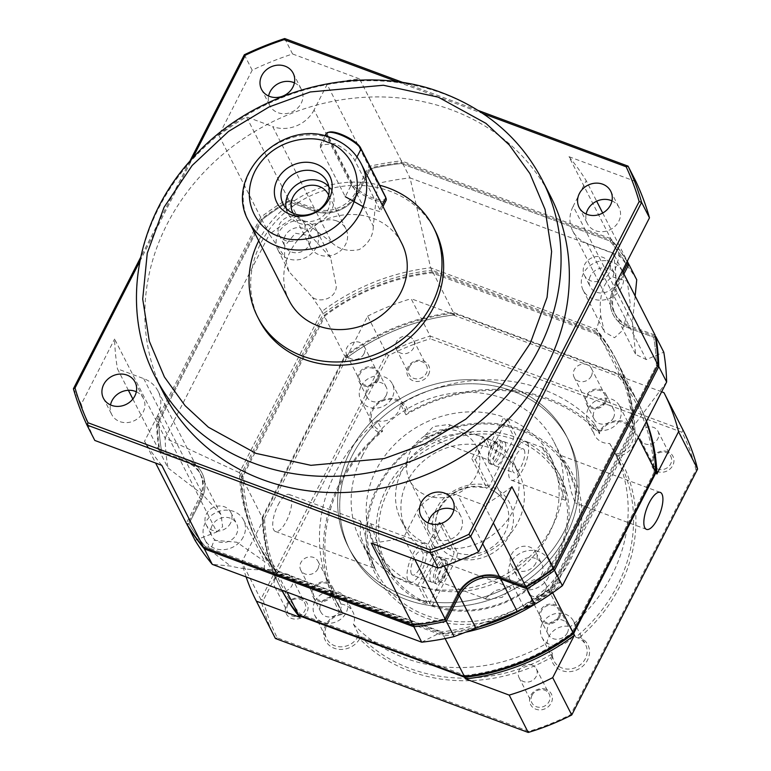 <?xml version="1.0" encoding="UTF-8"?>
<svg xmlns="http://www.w3.org/2000/svg" width="771" height="771" viewBox="0 0 771 771"><rect width="100%" height="100%" fill="white"/><g stroke="black" fill="none" stroke-linecap="round" stroke-linejoin="round"><path stroke-width="0.58" stroke-dasharray="3.85 2.89" d="M611.972 200.855A17.762 15.757 153 0 1 619.026 207.486A17.762 15.757 153 0 1 615.248 226.067A17.762 15.757 153 0 1 595.463 230.674A17.762 15.757 153 0 1 587.377 223.619A17.762 15.757 153 0 1 586.153 214.02M453.888 509.776A17.762 15.757 153 0 1 460.942 516.406A17.762 15.757 153 0 1 457.174 534.987A17.762 15.757 153 0 1 437.379 539.594A17.762 15.757 153 0 1 429.302 532.539A17.762 15.757 153 0 1 428.078 522.931M136.322 391.764A17.762 15.757 153 0 1 143.377 398.395A17.762 15.757 153 0 1 139.599 416.976A17.762 15.757 153 0 1 119.813 421.583A17.762 15.757 153 0 1 111.728 414.528A17.762 15.757 153 0 1 110.504 404.92M294.397 82.844A17.762 15.757 153 0 1 301.451 89.475A17.762 15.757 153 0 1 297.683 108.056A17.762 15.757 153 0 1 277.897 112.662A17.762 15.757 153 0 1 269.811 105.608A17.762 15.757 153 0 1 268.587 96.009M163.712 393.383A217.075 192.548 153 0 1 209.828 166.257A217.075 192.548 153 0 1 451.681 109.935A217.075 192.548 153 0 1 550.484 196.162M259.258 320.11A98.669 87.518 153 0 1 280.22 216.873A98.669 87.518 153 0 1 390.155 191.275A98.669 87.518 153 0 1 435.066 230.471M289.25 300.729A63.145 56.013 153 0 1 302.666 234.654A63.145 56.013 153 0 1 373.019 218.27A63.145 56.013 153 0 1 401.768 243.357M363.035 206.647L380.305 211.707L379.814 209.529L354.978 160.821C351.904 154.585 345.225 148.842 334.942 143.589L320.331 145.025L320.428 147.984L345.263 196.682L351.287 184.924A19.738 5.763 -152.9 0 0 372.701 199.458A19.738 5.763 -152.9 0 0 386.126 200.325M329.265 132.101A18.552 5.416 -152.9 0 0 328.003 135.59L352.839 184.298A18.552 5.416 -152.9 0 0 372.971 197.964A18.552 5.416 -152.9 0 0 385.558 196.904M286.176 208.363A24.672 21.877 -27 0 0 287.93 213.432A24.672 21.877 -27 0 0 299.158 223.233A24.672 21.877 -27 0 0 326.644 216.834A24.672 21.877 -27 0 0 331.887 191.025A24.672 21.877 -27 0 0 328.812 186.621M293.202 213.307A19.94 17.694 -27 0 0 301.818 220.381A19.94 17.694 -27 0 0 323.647 215.581A19.94 17.694 -27 0 0 328.687 195.217M336.811 220.969A19.94 17.694 -27 0 0 314.597 226.134A19.94 17.694 -27 0 0 310.356 247.009A19.94 17.694 -27 0 0 319.435 254.931A19.94 17.694 -27 0 0 341.649 249.756A19.94 17.694 -27 0 0 345.89 228.891A19.94 17.694 -27 0 0 336.811 220.969M657.952 364.953L656.429 365.541A254.575 225.807 -27 0 0 653.741 337.293L628.413 327.877A33.548 29.761 153 0 1 613.668 288.402L626.274 263.759A254.575 225.807 -27 0 0 609.909 241.005L401.334 163.5A254.575 225.807 -27 0 0 370.629 168.762L358.023 193.405A33.548 29.761 153 0 1 314.038 211.052L288.711 201.645A254.575 225.807 -27 0 0 262.593 219.186L158.768 422.074A254.575 225.807 -27 0 0 161.447 450.322L186.784 459.738A33.548 29.761 153 0 1 201.53 499.213L188.914 523.856A254.575 225.807 -27 0 0 205.288 546.61L413.863 624.115A254.575 225.807 -27 0 0 444.568 618.853L457.174 594.219A33.548 29.761 153 0 1 501.16 576.563L526.487 585.979A254.575 225.807 -27 0 0 552.605 568.429L656.429 365.541A254.575 225.807 -27 0 0 653.741 337.293L628.413 327.877A33.548 29.761 153 0 1 613.668 288.402L626.274 263.759A254.575 225.807 -27 0 0 609.909 241.005L610.777 238.673L401.354 160.85L401.334 163.5A254.575 225.807 -27 0 0 370.629 168.762L358.023 193.405A33.548 29.761 153 0 1 314.038 211.052L288.711 201.645A254.575 225.807 -27 0 0 262.593 219.186L260.665 217.316L156.417 421.043L158.768 422.074A254.575 225.807 -27 0 0 161.447 450.322L186.784 459.738A33.548 29.761 153 0 1 201.53 499.213L188.914 523.856A254.575 225.807 -27 0 0 205.288 546.61L203.583 547.314M623.093 272.385L614.979 288.229L613.668 288.402L615.807 289.857A31.572 28.007 -27 0 0 615.316 314.472A31.572 28.007 -27 0 0 629.685 327.01L628.413 327.877L628.857 325.391L655.09 335.134L653.741 337.293L655.919 336.754M526.111 587.174L526.487 585.979A254.575 225.807 -27 0 0 552.605 568.429L553.703 568.68M445.436 619.556L444.568 618.853L457.174 594.219A33.548 29.761 153 0 1 501.16 576.563L526.487 585.979L526.632 586.866M413.015 625.146L413.863 624.115A254.575 225.807 -27 0 0 444.568 618.853L445.127 619.633M128.391 390.29L117.471 368.866L143.705 378.619A31.572 28.007 153 0 1 158.074 391.157A31.572 28.007 153 0 1 157.583 415.771L199.39 497.758L201.53 499.213L200.219 499.386A31.572 28.007 -27 0 0 200.711 474.772A31.572 28.007 -27 0 0 186.331 462.234L186.784 459.738L185.503 460.605A31.572 28.007 153 0 1 199.882 473.143A31.572 28.007 153 0 1 199.39 497.758L186.331 523.278L188.914 523.856L187.16 524.897M143.705 378.619L185.503 460.605L159.279 450.862L161.447 450.322L160.108 452.481L186.331 462.234L202.946 494.809L167.972 467.91L160.108 452.481A256.541 227.561 -27 0 1 157.245 422.662L261.494 218.945L262.593 219.186L158.768 422.074L157.245 422.662L165.11 438.092A256.541 227.561 -27 0 0 167.972 467.91M132.853 399.041L159.279 450.862A256.541 227.561 153 0 1 156.417 421.043L114.609 339.047A256.541 227.561 153 0 0 117.471 368.866M284.711 38.55L292.575 53.97A299.958 266.072 -27 0 0 252.194 70.18L218.858 135.33L260.665 217.316A256.541 227.561 153 0 1 288.258 198.812L288.711 201.645L289.086 200.441A256.541 227.561 -27 0 0 261.494 218.945L269.358 234.365L165.11 438.092L239.424 472.71A201.289 178.544 -27 0 0 256.839 541.261A201.289 178.544 -27 0 0 275.864 570.241L264.116 569.152L259.933 569.663C251.375 569.933 241.602 568.728 230.616 566.059L212.276 564.362M218.858 135.33A256.541 227.561 153 0 1 246.45 116.826L288.258 198.812L314.481 208.565L314.038 211.052L315.31 210.184L289.086 200.441L296.951 215.861A256.541 227.561 -27 0 0 269.358 234.365L284.538 256.589L284.827 245.843L295.38 233.227L310.877 235.916L330.643 257.707L336.32 286.436C335.925 298.743 319.888 303.292 312.255 297.163L289.009 271.652L284.538 256.589M296.951 215.861L331.925 242.769L315.31 210.184A31.572 28.007 -27 0 0 356.703 193.569L358.023 193.405L355.874 191.95A31.572 28.007 153 0 1 314.481 208.565L272.674 126.569L246.45 116.826M327.126 84.444A256.541 227.561 153 0 1 359.546 78.864L401.354 160.85A256.541 227.561 153 0 0 368.933 166.44L327.126 84.444L314.076 109.954L355.874 191.95L368.933 166.44L370.629 168.762L369.762 168.059L356.703 193.569L373.318 226.154L377.626 183.479L369.762 168.059A256.541 227.561 -27 0 1 402.183 162.479L611.605 240.301L609.909 241.005L401.334 163.5L402.183 162.479L410.047 177.899A256.541 227.561 -27 0 0 377.626 183.479M635.95 181.571L568.969 156.686L610.777 238.673A256.541 227.561 153 0 1 628.037 262.718L626.274 263.759L627.372 264.01M622.332 270.881L613.282 253.148L587.049 243.395L628.857 325.391A31.572 28.007 153 0 1 614.487 312.843A31.572 28.007 153 0 1 614.979 288.229L573.171 206.243L586.23 180.732L596.677 201.212M613.282 253.148A256.541 227.561 153 0 1 616.145 282.967M511.896 486.684A256.541 227.561 153 0 1 484.304 505.188L493.353 522.931M414.721 559.322L403.628 537.57L416.677 512.06A31.572 28.007 153 0 1 458.08 495.445L484.304 505.188M403.628 537.57A256.541 227.561 153 0 1 371.208 543.15M161.775 465.327A256.541 227.561 153 0 1 144.524 441.282L155.617 463.034M157.583 415.771L144.524 441.282M252.194 70.18L244.33 54.76M73.409 388.777L81.273 404.197L114.609 339.047M189.82 161.274L140.611 257.437M314.076 109.954A31.572 28.007 153 0 1 272.674 126.569M292.575 53.97L359.546 78.864M478.097 110.417L403.725 82.776M568.969 156.686A256.541 227.561 153 0 1 586.23 180.732M602.7 213.027L627.276 261.224M587.049 243.395A31.572 28.007 153 0 1 572.68 230.857A31.572 28.007 153 0 1 573.171 206.243M81.273 404.197A299.958 266.072 -27 0 0 94.804 440.443M139.811 261.408L192.683 158.084M397.73 81.89L482.935 113.559M258.699 240.812A98.669 87.518 153 0 1 379.64 185.233M326.152 133.643A19.738 5.763 -152.9 0 0 326.451 136.216L351.287 184.924L352.839 184.298M483.041 436.839L488.428 447.392L503.906 417.14L513.843 436.617L513.39 439.113L489.306 486.183L486.761 487.927L471.852 458.697A37.5 33.259 -27 0 1 475.312 459.988L486.501 438.121A63.145 56.013 153 0 1 513.525 462.533A63.145 56.013 153 0 1 500.803 527.923A63.145 56.013 153 0 1 431.49 545.608L442.679 523.75A37.5 33.259 -27 0 1 439.229 522.459L454.129 551.689L453.232 556.672L429.148 603.741L427.876 604.618L417.94 585.131L433.418 554.879L428.04 544.326A63.145 56.013 153 0 1 401.007 519.905A63.145 56.013 153 0 1 413.738 454.524A63.145 56.013 153 0 1 483.041 436.839L471.852 458.697M409.796 480.651A37.5 33.259 153 0 1 410.374 451.43A37.5 33.259 153 0 1 443.874 429.553A37.5 33.259 153 0 1 476.594 446.592A37.5 33.259 153 0 1 476.015 475.823A37.5 33.259 153 0 1 442.515 497.69A37.5 33.259 153 0 1 409.796 480.651L438.766 537.483C434.343 528.357 434.555 518.777 439.412 508.764C450.765 490.684 466.677 483.851 487.127 488.274L486.761 487.927A37.5 33.259 -27 0 0 439.354 508.253A37.5 33.259 -27 0 0 438.766 537.483A37.5 33.259 -27 0 0 454.129 551.689M212.179 525.437A13.811 12.249 -27 0 0 211.967 536.202A13.811 12.249 -27 0 0 224.024 542.476A13.811 12.249 -27 0 0 236.36 534.419A13.811 12.249 -27 0 0 236.572 523.654A13.811 12.249 -27 0 0 224.525 517.38A13.811 12.249 -27 0 0 212.179 525.437M230.568 523.056A13.811 12.249 153 0 1 218.222 531.113A13.811 12.249 153 0 1 206.165 524.839A13.811 12.249 153 0 1 206.387 514.064A13.811 12.249 153 0 1 218.723 506.007A13.811 12.249 153 0 1 230.78 512.291A13.811 12.249 153 0 1 230.568 523.056M285.241 235.685A13.811 12.249 -27 0 0 285.029 246.45A13.811 12.249 -27 0 0 297.086 252.724A13.811 12.249 -27 0 0 309.422 244.667A13.811 12.249 -27 0 0 309.634 233.902A13.811 12.249 -27 0 0 297.587 227.618A13.811 12.249 -27 0 0 285.241 235.685M303.629 233.305A13.811 12.249 153 0 1 291.284 241.362A13.811 12.249 153 0 1 279.227 235.088A13.811 12.249 153 0 1 279.449 224.313A13.811 12.249 153 0 1 291.785 216.256A13.811 12.249 153 0 1 303.841 222.54A13.811 12.249 153 0 1 303.629 233.305M590.422 275.931A13.811 12.249 -27 0 0 590.21 286.696A13.811 12.249 -27 0 0 602.267 292.97A13.811 12.249 -27 0 0 614.603 284.913A13.811 12.249 -27 0 0 614.824 274.148A13.811 12.249 -27 0 0 602.768 267.865A13.811 12.249 -27 0 0 590.422 275.931M608.811 273.551A13.811 12.249 153 0 1 596.465 281.608A13.811 12.249 153 0 1 584.418 275.334A13.811 12.249 153 0 1 584.63 264.559A13.811 12.249 153 0 1 596.966 256.502A13.811 12.249 153 0 1 609.023 262.776A13.811 12.249 153 0 1 608.811 273.551M517.36 565.683A13.811 12.249 -27 0 0 517.148 576.448A13.811 12.249 -27 0 0 529.205 582.722A13.811 12.249 -27 0 0 541.541 574.665A13.811 12.249 -27 0 0 541.762 563.9A13.811 12.249 -27 0 0 529.706 557.616A13.811 12.249 -27 0 0 517.36 565.683M535.749 563.302A13.811 12.249 153 0 1 523.403 571.359A13.811 12.249 153 0 1 511.346 565.085A13.811 12.249 153 0 1 511.568 554.31A13.811 12.249 153 0 1 523.904 546.253A13.811 12.249 153 0 1 535.961 552.537A13.811 12.249 153 0 1 535.749 563.302M264.116 569.152L264.858 561.741L236.851 542.225L214.136 540.259L210.367 550.455L230.616 566.059M243.27 536.992A21.704 19.256 153 0 1 223.879 549.656A21.704 19.256 153 0 1 204.932 539.787A21.704 19.256 153 0 1 205.269 522.863A21.704 19.256 153 0 1 224.66 510.2A21.704 19.256 153 0 1 243.607 520.068A21.704 19.256 153 0 1 243.27 536.992M316.332 247.24A21.704 19.256 153 0 1 296.941 259.904A21.704 19.256 153 0 1 277.994 250.035A21.704 19.256 153 0 1 278.331 233.112A21.704 19.256 153 0 1 297.722 220.448A21.704 19.256 153 0 1 316.669 230.317A21.704 19.256 153 0 1 316.332 247.24M636.73 279.767A256.541 227.561 -27 0 0 619.47 255.721L410.047 177.899L430.632 267.788L596.455 329.41L600.705 315.792L600.175 306.029C600.85 290.31 605.071 280.625 612.839 276.982L619.47 255.721L611.605 240.301A256.541 227.561 -27 0 1 627.96 262.872M600.705 315.792L604.425 331.954L614.564 337.727L621.975 330.971L630.379 304.873L627.295 281.222L612.839 276.982M621.513 287.477A21.704 19.256 153 0 1 602.122 300.141A21.704 19.256 153 0 1 583.175 290.281A21.704 19.256 153 0 1 583.512 273.358A21.704 19.256 153 0 1 602.912 260.694A21.704 19.256 153 0 1 621.85 270.563A21.704 19.256 153 0 1 621.513 287.477M666.645 382.002L632.895 426.941L550.349 588.244L552.576 587.781L530.438 602.315L524.087 607.432L531.421 604.859L554.947 589.969L558.917 586.452L562.396 585.729M548.451 577.238A21.704 19.256 153 0 1 529.06 589.902A21.704 19.256 153 0 1 510.113 580.033A21.704 19.256 153 0 1 510.45 563.109A21.704 19.256 153 0 1 529.85 550.446A21.704 19.256 153 0 1 548.788 560.315A21.704 19.256 153 0 1 548.451 577.238M564.362 531.017A122.348 108.528 153 0 1 455.044 602.402A122.348 108.528 153 0 1 348.27 546.803A122.348 108.528 153 0 1 350.169 451.43A122.348 108.528 153 0 1 459.487 380.045A122.348 108.528 153 0 1 566.271 435.644A122.348 108.528 153 0 1 564.362 531.017A122.348 108.528 153 0 1 455.044 602.402A122.348 108.528 153 0 1 348.27 546.803A122.348 108.528 153 0 1 350.169 451.43A122.348 108.528 153 0 1 459.487 380.045A122.348 108.528 153 0 1 566.271 435.644A122.348 108.528 153 0 1 564.362 531.017M566.434 535.084A122.348 108.528 153 0 1 457.116 606.459A122.348 108.528 153 0 1 350.342 550.86A122.348 108.528 153 0 1 352.241 455.488A122.348 108.528 153 0 1 461.559 384.103A122.348 108.528 153 0 1 568.343 439.701A122.348 108.528 153 0 1 566.434 535.084A122.348 108.528 -27 0 0 568.343 439.701A122.348 108.528 -27 0 0 461.559 384.103A122.348 108.528 -27 0 0 352.241 455.488A122.348 108.528 -27 0 0 350.342 550.86A122.348 108.528 -27 0 0 457.116 606.459A122.348 108.528 -27 0 0 566.434 535.084M604.541 402.028A9.705 8.606 153 0 1 595.867 407.686A9.705 8.606 153 0 1 587.406 403.281A9.705 8.606 153 0 1 587.55 395.716A9.705 8.606 153 0 1 596.224 390.059A9.705 8.606 153 0 1 604.686 394.463A9.705 8.606 153 0 1 604.541 402.028M591.29 376.055A9.705 8.606 153 0 1 582.625 381.712A9.705 8.606 153 0 1 574.154 377.298A9.705 8.606 153 0 1 574.308 369.743A9.705 8.606 153 0 1 582.972 364.076A9.705 8.606 153 0 1 591.444 368.49A9.705 8.606 153 0 1 591.29 376.055M377.221 379.775A9.705 8.606 153 0 1 368.548 385.433A9.705 8.606 153 0 1 360.086 381.028A9.705 8.606 153 0 1 360.23 373.463A9.705 8.606 153 0 1 368.904 367.806A9.705 8.606 153 0 1 377.376 372.21A9.705 8.606 153 0 1 377.221 379.775M363.979 353.802A9.705 8.606 153 0 1 355.306 359.459A9.705 8.606 153 0 1 346.834 355.046A9.705 8.606 153 0 1 346.989 347.49A9.705 8.606 153 0 1 355.662 341.823A9.705 8.606 153 0 1 364.124 346.237A9.705 8.606 153 0 1 363.979 353.802M331.125 594.846A9.705 8.606 153 0 1 322.451 600.513A9.705 8.606 153 0 1 313.99 596.099A9.705 8.606 153 0 1 314.134 588.533A9.705 8.606 153 0 1 322.808 582.876A9.705 8.606 153 0 1 331.279 587.28A9.705 8.606 153 0 1 331.125 594.846M317.883 568.873A9.705 8.606 153 0 1 309.21 574.53A9.705 8.606 153 0 1 300.738 570.126A9.705 8.606 153 0 1 300.892 562.56A9.705 8.606 153 0 1 309.566 556.893A9.705 8.606 153 0 1 318.028 561.307A9.705 8.606 153 0 1 317.883 568.873M558.445 617.099A9.705 8.606 153 0 1 549.771 622.766A9.705 8.606 153 0 1 541.3 618.352A9.705 8.606 153 0 1 541.454 610.786A9.705 8.606 153 0 1 550.128 605.129A9.705 8.606 153 0 1 558.59 609.533A9.705 8.606 153 0 1 558.445 617.099M545.193 591.126A9.705 8.606 153 0 1 536.529 596.783A9.705 8.606 153 0 1 528.058 592.379A9.705 8.606 153 0 1 528.212 584.813A9.705 8.606 153 0 1 536.876 579.146A9.705 8.606 153 0 1 545.348 583.56A9.705 8.606 153 0 1 545.193 591.126M524.232 449.898A12.828 4.587 -69.6 0 1 522.189 464.296A12.828 4.587 -69.6 0 1 514.18 472.835A12.828 4.587 -69.6 0 1 513.062 471.736A12.828 4.587 -69.6 0 1 515.105 457.338A12.828 4.587 -69.6 0 1 523.114 448.789A12.828 4.587 -69.6 0 1 524.232 449.898M505.236 442.833A12.828 4.587 -69.6 0 1 503.184 457.232A12.828 4.587 -69.6 0 1 495.175 465.78A12.828 4.587 -69.6 0 1 494.057 464.682A12.828 4.587 -69.6 0 1 496.1 450.274A12.828 4.587 -69.6 0 1 504.118 441.735A12.828 4.587 -69.6 0 1 505.236 442.833M475.312 459.988L490.211 489.209L492.765 487.465L516.849 440.395L517.293 437.899L507.357 418.422A98.669 87.518 153 0 1 550.552 456.952A98.669 87.518 153 0 1 549.019 533.869A98.669 87.518 153 0 1 421.39 586.413L431.326 605.9L432.598 605.033L456.692 557.963L457.579 552.971L442.679 523.75M485.508 598.325L495.3 590.557L509.776 587.155L510.942 588.109L502.22 597.313L486.915 599.366L485.508 598.325M431.326 605.9A98.669 87.518 -27 0 0 558.956 553.356A98.669 87.518 -27 0 0 560.488 476.439A98.669 87.518 -27 0 0 517.293 437.899M490.607 463.39A12.828 4.587 110.4 0 0 491.725 464.499A12.828 4.587 110.4 0 0 499.733 455.95A12.828 4.587 110.4 0 0 501.776 441.552A12.828 4.587 110.4 0 0 500.658 440.443A12.828 4.587 110.4 0 0 492.65 448.992A12.828 4.587 110.4 0 0 490.607 463.39M488.872 462.754A12.828 4.587 110.4 0 0 489.999 463.853A12.828 4.587 110.4 0 0 498.008 455.314A12.828 4.587 110.4 0 0 500.051 440.906A12.828 4.587 110.4 0 0 498.933 439.807A12.828 4.587 110.4 0 0 495.165 441.552A12.828 4.587 110.4 0 0 488.274 460.075A12.828 4.587 110.4 0 0 488.872 462.754M411.415 573.952A12.828 4.587 110.4 0 0 412.533 575.05A12.828 4.587 110.4 0 0 420.542 566.512A12.828 4.587 110.4 0 0 422.595 552.113A12.828 4.587 110.4 0 0 421.467 551.005A12.828 4.587 110.4 0 0 413.458 559.553A12.828 4.587 110.4 0 0 411.415 573.952M430.411 581.016A12.828 4.587 110.4 0 0 431.538 582.115A12.828 4.587 110.4 0 0 439.547 573.576A12.828 4.587 110.4 0 0 441.59 559.168A12.828 4.587 110.4 0 0 440.472 558.069A12.828 4.587 110.4 0 0 432.464 566.608A12.828 4.587 110.4 0 0 430.411 581.016M445.05 560.45A12.828 4.587 -69.6 0 1 442.997 574.858A12.828 4.587 -69.6 0 1 434.989 583.396A12.828 4.587 -69.6 0 1 433.871 582.298A12.828 4.587 -69.6 0 1 435.914 567.89A12.828 4.587 -69.6 0 1 443.923 559.351A12.828 4.587 -69.6 0 1 445.05 560.45M446.775 561.095A12.828 4.587 -69.6 0 1 447.373 563.774A12.828 4.587 -69.6 0 1 440.482 582.298A12.828 4.587 -69.6 0 1 436.714 584.042A12.828 4.587 -69.6 0 1 435.596 582.943A12.828 4.587 -69.6 0 1 437.639 568.535A12.828 4.587 -69.6 0 1 445.648 559.997A12.828 4.587 -69.6 0 1 446.775 561.095M432.598 605.033A96.693 85.774 -27 0 0 557.635 553.52A96.693 85.774 -27 0 0 516.849 440.395M438.603 580.891A9.705 3.47 110.4 0 0 439.451 581.72A9.705 3.47 110.4 0 0 442.303 580.409A9.705 3.47 110.4 0 0 447.508 566.396A9.705 3.47 110.4 0 0 447.055 564.362A9.705 3.47 110.4 0 0 446.207 563.534A9.705 3.47 110.4 0 0 440.145 569.991A9.705 3.47 110.4 0 0 438.603 580.891M527.672 443.171A20.721 7.411 -69.6 0 1 524.367 466.436A20.721 7.411 -69.6 0 1 511.433 480.237A20.721 7.411 -69.6 0 1 509.621 478.463A20.721 7.411 -69.6 0 1 512.927 455.189A20.721 7.411 -69.6 0 1 525.861 441.397A20.721 7.411 -69.6 0 1 527.672 443.171M542.755 448.78L559.785 475.061L566.116 492.149L565.471 500.321L564.179 498.731L551.67 459.14L542.871 447.71L542.755 448.78M426.026 545.386A20.721 7.411 -69.6 0 1 422.72 568.651A20.721 7.411 -69.6 0 1 409.786 582.452A20.721 7.411 -69.6 0 1 407.975 580.669A20.721 7.411 -69.6 0 1 411.28 557.404A20.721 7.411 -69.6 0 1 424.223 543.603A20.721 7.411 -69.6 0 1 426.026 545.386M392.892 575.07L392.776 576.13L383.977 564.709L371.468 525.109L370.176 523.528L369.531 531.72L375.863 548.779L392.892 575.07M497.044 442.959A9.705 3.47 -69.6 0 1 495.502 453.849A9.705 3.47 -69.6 0 1 489.44 460.316A9.705 3.47 -69.6 0 1 488.592 459.477A9.705 3.47 -69.6 0 1 488.139 457.454A9.705 3.47 -69.6 0 1 493.344 443.441A9.705 3.47 -69.6 0 1 496.196 442.12A9.705 3.47 -69.6 0 1 497.044 442.959M424.705 435.74L425.871 436.694L440.347 433.292L450.139 425.525L448.732 424.484L433.418 426.536L424.705 435.74M204.845 547.786L205.288 546.61L413.863 624.115L413.854 625.05M553.231 569.037L552.605 568.429L656.429 365.541L657.432 365.984M635.15 296.045L632.422 322.432L615.807 289.857L623.922 274.004M655.321 336.532L629.685 327.01L646.3 359.594L663.783 352.183M195.024 540.326L216.824 531.961L200.219 499.386L187.237 524.743M632.422 322.432L635.651 354.342L646.3 359.594M216.824 531.961L222.626 526.738L221.036 514.652L202.946 494.809M331.925 242.769C339.23 249.515 348.338 251.789 359.247 249.602C368.557 243.732 373.241 235.916 373.318 226.154M421.708 642.195L441.687 631.854A201.289 178.544 -27 0 0 550.349 588.244L551.593 590.682L634.138 429.37L632.895 426.941A201.289 178.544 -27 0 0 615.48 358.39A201.289 178.544 -27 0 0 596.455 329.41L597.698 331.838L431.876 270.216L430.632 267.788A201.289 178.544 -27 0 0 321.97 311.397L312.255 297.163M552.576 587.781L559.813 581.922L558.917 586.452M615.48 358.39L616.723 360.818A201.289 178.544 -27 0 1 634.138 429.37L632.606 429.967L550.494 590.432A199.313 176.79 -27 0 1 443.768 633.261L442.93 634.292L441.687 631.854L275.864 570.241L277.097 572.67L442.93 634.292A201.289 178.544 -27 0 0 479.176 626.929M445.098 638.561L443.759 635.921L277.926 574.299L278.813 571.966A199.313 176.79 -27 0 1 243.019 476.17L240.668 475.138L239.424 472.71L321.97 311.397L323.213 313.836L240.668 475.138A201.289 178.544 -27 0 0 258.073 543.69A201.289 178.544 -27 0 0 277.097 572.67L278.813 571.966L443.768 633.261L443.759 635.921A201.289 178.544 -27 0 0 466.272 632.095M646.31 421.737A201.289 178.544 -27 0 0 638.243 403.031A201.289 178.544 -27 0 0 619.219 374.051L598.527 333.467L596.821 334.171A199.313 176.79 -27 0 1 632.606 429.967L634.957 430.999A201.289 178.544 -27 0 0 617.552 362.447A201.289 178.544 -27 0 0 598.527 333.467L432.704 271.845L453.396 312.428A201.289 178.544 -27 0 0 344.733 356.048L324.042 315.455L325.14 315.705L243.019 476.17L241.496 476.767L324.042 315.455A201.289 178.544 -27 0 1 432.704 271.845L431.856 272.876L431.876 270.216A201.289 178.544 -27 0 0 323.213 313.836L325.14 315.705A199.313 176.79 -27 0 1 431.856 272.876L596.821 334.171L597.698 331.838A201.289 178.544 -27 0 1 616.723 360.818M519.75 610.68A201.289 178.544 -27 0 0 551.593 590.682L550.494 590.432L552.662 592.783M638.263 437.465L634.957 430.999L552.412 592.301A201.289 178.544 -27 0 1 536.867 602.999M453.387 315.088L618.342 376.383L619.219 374.051L453.396 312.428L453.387 315.088A199.313 176.79 -27 0 0 346.661 357.917L344.733 356.048L262.188 517.351L241.496 476.767A201.289 178.544 -27 0 0 258.902 545.319A201.289 178.544 -27 0 0 277.926 574.299L287.034 592.147M464.45 676.504L465.289 675.473L300.333 614.179A199.313 176.79 -27 0 1 264.549 518.382L262.188 517.351A201.289 178.544 -27 0 0 279.603 585.902A201.289 178.544 -27 0 0 281.897 590.229M655.658 471.582L654.126 472.18A199.313 176.79 -27 0 0 618.342 376.383M654.126 472.18L572.015 632.644L573.113 632.895M465.289 675.473A199.313 176.79 -27 0 0 572.015 632.644M300.333 614.179L298.628 614.882M264.549 518.382L346.661 357.917M439.229 522.459L428.04 544.326M431.49 545.608L436.878 556.161A63.145 56.013 -27 0 0 506.181 538.476A63.145 56.013 -27 0 0 518.912 473.086A63.145 56.013 -27 0 0 491.879 448.674L486.501 438.121M490.211 489.209L490.529 489.537C497.324 492.553 502.335 497.179 505.574 503.415A37.5 33.259 -27 0 0 490.211 489.209M507.357 418.422L491.879 448.674M488.428 447.392A63.145 56.013 -27 0 0 419.116 465.077A63.145 56.013 -27 0 0 406.394 530.458A63.145 56.013 -27 0 0 433.418 554.879M436.878 556.161L421.39 586.413M417.94 585.131A98.669 87.518 153 0 1 374.745 546.6A98.669 87.518 153 0 1 395.022 444.048A98.669 87.518 153 0 1 503.906 417.14M513.843 436.617A98.669 87.518 -27 0 0 404.948 463.525A98.669 87.518 -27 0 0 384.681 566.078A98.669 87.518 -27 0 0 427.876 604.618M513.39 439.113A96.693 85.774 -27 0 0 388.362 490.616A96.693 85.774 -27 0 0 429.148 603.741M613.408 417.824A10.852 9.628 -27 0 0 613.581 409.362A10.852 9.628 -27 0 0 604.107 404.438A10.852 9.628 -27 0 0 594.412 410.77A10.852 9.628 -27 0 0 594.239 419.231A10.852 9.628 -27 0 0 603.712 424.156A10.852 9.628 -27 0 0 613.408 417.824M605.543 402.404A10.852 9.628 -27 0 0 605.717 393.942A10.852 9.628 -27 0 0 596.243 389.008A10.852 9.628 -27 0 0 586.548 395.34A10.852 9.628 -27 0 0 586.374 403.802A10.852 9.628 -27 0 0 595.848 408.736A10.852 9.628 -27 0 0 605.543 402.404M386.098 395.571A10.852 9.628 -27 0 0 386.261 387.109A10.852 9.628 -27 0 0 376.788 382.175A10.852 9.628 -27 0 0 367.092 388.517A10.852 9.628 -27 0 0 366.919 396.969A10.852 9.628 -27 0 0 376.393 401.903A10.852 9.628 -27 0 0 386.098 395.571M378.233 380.151A10.852 9.628 -27 0 0 378.397 371.689A10.852 9.628 -27 0 0 368.923 366.755A10.852 9.628 -27 0 0 359.228 373.087A10.852 9.628 -27 0 0 359.055 381.549A10.852 9.628 -27 0 0 368.528 386.483A10.852 9.628 -27 0 0 378.233 380.151M339.992 610.642A10.852 9.628 -27 0 0 340.165 602.18A10.852 9.628 -27 0 0 330.692 597.255A10.852 9.628 -27 0 0 320.996 603.587A10.852 9.628 -27 0 0 320.823 612.049A10.852 9.628 -27 0 0 330.296 616.973A10.852 9.628 -27 0 0 339.992 610.642M332.128 595.222A10.852 9.628 -27 0 0 332.301 586.76A10.852 9.628 -27 0 0 322.827 581.826A10.852 9.628 -27 0 0 313.132 588.157A10.852 9.628 -27 0 0 312.959 596.619A10.852 9.628 -27 0 0 322.432 601.553A10.852 9.628 -27 0 0 332.128 595.222M567.311 632.895A10.852 9.628 -27 0 0 567.485 624.443A10.852 9.628 -27 0 0 558.011 619.508A10.852 9.628 -27 0 0 548.316 625.84A10.852 9.628 -27 0 0 548.142 634.302A10.852 9.628 -27 0 0 557.616 639.236A10.852 9.628 -27 0 0 567.311 632.895M559.447 617.475A10.852 9.628 -27 0 0 559.621 609.013A10.852 9.628 -27 0 0 550.147 604.078A10.852 9.628 -27 0 0 540.452 610.41A10.852 9.628 -27 0 0 540.278 618.872A10.852 9.628 -27 0 0 549.752 623.806A10.852 9.628 -27 0 0 559.447 617.475M360.308 535.382L360.433 520.955L364.529 532.375L368.586 551.622L375.024 568.487L368.451 555.968L360.308 535.382M278.129 504.841A19.738 7.064 -69.6 0 1 289.144 494.462A19.738 7.064 -69.6 0 1 286.407 521.08A19.738 7.064 -69.6 0 1 275.392 531.46A19.738 7.064 -69.6 0 1 278.129 504.841M575.339 488.467L567.196 467.872L560.623 455.362L567.061 472.228L571.118 491.455L575.224 502.894L575.339 488.467M359.662 638.841L358.804 634.735A157.872 140.033 -27 0 0 552.47 653.692A17.762 15.757 -27 0 0 553.992 660.978A17.762 15.757 -27 0 0 562.078 668.033A17.762 15.757 -27 0 0 585.362 658.685A17.762 15.757 -27 0 0 585.642 644.845A17.762 15.757 -27 0 0 577.556 637.79A17.762 15.757 -27 0 0 575.802 637.241A157.872 140.033 -27 0 0 617.398 585.603A157.872 140.033 -27 0 0 619.855 462.533A157.872 140.033 -27 0 0 615.075 454.003A17.762 15.757 -27 0 0 631.459 443.614A17.762 15.757 -27 0 0 631.738 429.775A17.762 15.757 -27 0 0 623.652 422.72A17.762 15.757 -27 0 0 600.368 432.059A17.762 15.757 -27 0 0 599.607 433.755L594.229 423.202A17.762 15.757 -27 0 0 594.711 435.355A17.762 15.757 -27 0 0 609.697 443.45L615.075 454.003L618.621 456.22A19.738 17.502 -27 0 0 635.343 439.99A19.738 17.502 -27 0 0 624.924 421.843A19.738 17.502 -27 0 0 599.578 431.278A159.848 141.787 -27 0 0 408.167 412.533A19.738 17.502 -27 0 0 397.605 399.59A19.738 17.502 -27 0 0 371.988 409.497A19.738 17.502 -27 0 0 379.438 432.801L382.618 431.249L377.231 420.696A17.762 15.757 -27 0 0 398.761 410.808A17.762 15.757 -27 0 0 400.563 404.245L405.941 414.798A17.762 15.757 -27 0 0 404.418 407.512A17.762 15.757 -27 0 0 396.333 400.457A17.762 15.757 -27 0 0 373.048 409.806A17.762 15.757 -27 0 0 372.779 423.655A17.762 15.757 -27 0 0 380.855 430.71A17.762 15.757 -27 0 0 382.618 431.249A157.872 140.033 -27 0 0 341.023 482.897A157.872 140.033 -27 0 0 338.565 605.958A157.872 140.033 -27 0 0 343.336 614.487A17.762 15.757 -27 0 0 326.952 624.876A17.762 15.757 -27 0 0 326.673 638.725A17.762 15.757 -27 0 0 342.179 646.792A17.762 15.757 -27 0 0 358.043 636.432A17.762 15.757 -27 0 0 358.804 634.735L353.417 624.182A17.762 15.757 -27 0 0 352.945 612.039A17.762 15.757 -27 0 0 337.958 603.934L343.336 614.487L340.618 613.899A19.738 17.502 -27 0 0 326.827 642.812A19.738 17.502 -27 0 0 359.662 638.841A159.848 141.787 -27 0 0 551.072 657.576A19.738 17.502 -27 0 0 561.635 670.529A19.738 17.502 -27 0 0 587.251 660.622A19.738 17.502 -27 0 0 579.811 637.318L575.802 637.241L570.415 626.688A17.762 15.757 -27 0 0 548.894 636.576A17.762 15.757 -27 0 0 547.092 643.139L552.47 653.692L551.072 657.576M588.36 408.524A17.762 15.757 153 0 1 604.233 398.154A17.762 15.757 153 0 1 619.73 406.23A17.762 15.757 153 0 1 619.46 420.07A17.762 15.757 153 0 1 603.587 430.44A17.762 15.757 153 0 1 588.09 422.363A17.762 15.757 153 0 1 588.36 408.524M361.05 386.261A17.762 15.757 153 0 1 376.913 375.901A17.762 15.757 153 0 1 392.42 383.977A17.762 15.757 153 0 1 392.14 397.817A17.762 15.757 153 0 1 376.267 408.177A17.762 15.757 153 0 1 360.77 400.11A17.762 15.757 153 0 1 361.05 386.261M314.954 601.341A17.762 15.757 153 0 1 330.817 590.971A17.762 15.757 153 0 1 346.314 599.048A17.762 15.757 153 0 1 346.044 612.887A17.762 15.757 153 0 1 330.171 623.257A17.762 15.757 153 0 1 314.674 615.181A17.762 15.757 153 0 1 314.954 601.341M542.264 623.594A17.762 15.757 153 0 1 558.137 613.234A17.762 15.757 153 0 1 573.634 621.301A17.762 15.757 153 0 1 573.354 635.15A17.762 15.757 153 0 1 557.491 645.51A17.762 15.757 153 0 1 541.994 637.434A17.762 15.757 153 0 1 542.264 623.594M568.42 558.185A108.538 96.279 -27 0 0 570.106 473.577A108.538 96.279 -27 0 0 475.379 424.252A108.538 96.279 -27 0 0 378.407 487.58A108.538 96.279 -27 0 0 376.72 572.188A108.538 96.279 -27 0 0 471.438 621.513A108.538 96.279 -27 0 0 568.42 558.185M362.264 455.921A108.538 96.279 153 0 1 459.237 392.593A108.538 96.279 153 0 1 553.963 441.918A108.538 96.279 153 0 1 552.277 526.526A108.538 96.279 153 0 1 455.295 589.844A108.538 96.279 153 0 1 360.577 540.529A108.538 96.279 153 0 1 362.264 455.921M599.578 431.278L599.607 433.755A157.872 140.033 -27 0 0 405.941 414.798L408.167 412.533M377.231 420.696A157.872 140.033 -27 0 0 335.636 472.344A157.872 140.033 -27 0 0 333.178 595.405A157.872 140.033 -27 0 0 337.958 603.934M377.096 487.744A110.513 98.023 153 0 1 521.977 429.601A110.513 98.023 153 0 1 570.559 559.64A110.513 98.023 153 0 1 425.679 617.793A110.513 98.023 153 0 1 377.096 487.744M653.654 457.666A9.705 8.606 153 0 1 666.375 452.558A9.705 8.606 153 0 1 670.789 456.413A9.705 8.606 153 0 1 670.645 463.978A9.705 8.606 153 0 1 657.923 469.086A9.705 8.606 153 0 1 653.5 465.231A9.705 8.606 153 0 1 653.654 457.666M667.647 451.69A11.681 10.36 -27 0 0 652.343 457.839A11.681 10.36 -27 0 0 657.47 471.573A11.681 10.36 -27 0 0 672.784 465.433A11.681 10.36 -27 0 0 667.647 451.69M287.776 604.512A9.705 8.606 153 0 1 300.497 599.414A9.705 8.606 153 0 1 304.911 603.269A9.705 8.606 153 0 1 304.757 610.825A9.705 8.606 153 0 1 292.036 615.933A9.705 8.606 153 0 1 287.622 612.078A9.705 8.606 153 0 1 287.776 604.512M301.769 598.547A11.681 10.36 -27 0 0 286.455 604.686A11.681 10.36 -27 0 0 291.592 618.429A11.681 10.36 -27 0 0 306.897 612.28A11.681 10.36 -27 0 0 301.769 598.547M579.811 637.318A159.848 141.787 -27 0 0 619.537 587.049A159.848 141.787 -27 0 0 618.621 456.22M532.057 695.297A9.705 8.606 153 0 1 544.779 690.19A9.705 8.606 153 0 1 549.193 694.045A9.705 8.606 153 0 1 549.039 701.61A9.705 8.606 153 0 1 536.317 706.708A9.705 8.606 153 0 1 531.903 702.863A9.705 8.606 153 0 1 532.057 695.297M546.051 689.322A11.681 10.36 -27 0 0 530.737 695.461A11.681 10.36 -27 0 0 535.874 709.204A11.681 10.36 -27 0 0 551.178 703.056A11.681 10.36 -27 0 0 546.051 689.322M428.503 374.658A11.681 10.36 -27 0 0 423.366 360.915A11.681 10.36 -27 0 0 408.061 367.054A11.681 10.36 -27 0 0 413.189 380.797A11.681 10.36 -27 0 0 428.503 374.658M409.372 366.89A9.705 8.606 153 0 1 418.046 361.223A9.705 8.606 153 0 1 426.508 365.637A9.705 8.606 153 0 1 426.363 373.203A9.705 8.606 153 0 1 417.689 378.86A9.705 8.606 153 0 1 409.218 374.455A9.705 8.606 153 0 1 409.372 366.89M640.826 432.502A9.705 8.606 153 0 1 649.49 426.835A9.705 8.606 153 0 1 657.962 431.249A9.705 8.606 153 0 1 657.808 438.815A9.705 8.606 153 0 1 649.143 444.472A9.705 8.606 153 0 1 640.672 440.068A9.705 8.606 153 0 1 640.826 432.502M274.939 579.349A9.705 8.606 153 0 1 283.612 573.691A9.705 8.606 153 0 1 292.074 578.096A9.705 8.606 153 0 1 291.93 585.661A9.705 8.606 153 0 1 283.256 591.328A9.705 8.606 153 0 1 274.784 586.914A9.705 8.606 153 0 1 274.939 579.349M531.942 665.026A9.705 8.606 153 0 1 536.365 668.881A9.705 8.606 153 0 1 536.211 676.437A9.705 8.606 153 0 1 523.49 681.545A9.705 8.606 153 0 1 519.076 677.69A9.705 8.606 153 0 1 519.22 670.124A9.705 8.606 153 0 1 531.942 665.026M409.266 336.619A9.705 8.606 153 0 1 413.68 340.474A9.705 8.606 153 0 1 413.526 348.039A9.705 8.606 153 0 1 400.804 353.137A9.705 8.606 153 0 1 396.39 349.282A9.705 8.606 153 0 1 396.545 341.726A9.705 8.606 153 0 1 409.266 336.619M281.858 590.22A201.289 178.544 153 0 1 280.018 586.721A201.289 178.544 153 0 1 262.603 518.17L345.148 356.857A201.289 178.544 153 0 1 453.811 313.248L619.633 374.87A201.289 178.544 153 0 1 638.658 403.85A201.289 178.544 153 0 1 646.387 421.592M453.811 313.248L454.639 314.867A201.289 178.544 -27 0 0 345.977 358.476L345.148 356.857M262.603 518.17L263.431 519.789L241.776 562.107L260.82 599.452L386.676 353.504L367.632 316.168L345.977 358.476M263.431 519.789A201.289 178.544 -27 0 0 280.846 588.34A201.289 178.544 -27 0 0 281.81 590.2M646.512 421.342A201.289 178.544 -27 0 0 639.487 405.469A201.289 178.544 -27 0 0 620.462 376.489L619.633 374.87M454.639 314.867L411.136 298.705L430.179 336.04L683.01 429.996L663.966 392.661M661.634 391.793L620.462 376.489M367.632 316.168A228.92 203.052 153 0 1 411.136 298.705M388.507 355.556L386.676 353.504A228.92 203.052 -27 0 1 430.179 336.04L430.343 338.768L681.95 432.261A226.944 201.298 153 0 1 695.972 469.818L570.733 714.563A226.944 201.298 153 0 1 528.896 731.351L277.29 637.858A226.944 201.298 153 0 1 263.268 600.301L388.507 355.556A226.944 201.298 153 0 1 430.343 338.768M275.141 637.974A228.92 203.052 -27 0 1 260.82 599.452L263.268 600.301M246.122 576.939A228.92 203.052 153 0 1 241.776 562.107M528.231 732.45L528.896 731.351M275.401 638.494L277.29 637.858M697.591 469.047L695.972 469.818M571.745 714.987L570.733 714.563M683.01 429.996L681.95 432.261M379.438 432.801A159.848 141.787 -27 0 0 340.618 613.899M609.697 443.45A157.872 140.033 153 0 1 614.468 451.979A157.872 140.033 153 0 1 570.415 626.688M353.417 624.182A157.872 140.033 -27 0 0 547.092 643.139M594.229 423.202A157.872 140.033 -27 0 0 400.563 404.245M155.434 377.144A217.075 192.548 153 0 1 201.549 150.017A217.075 192.548 153 0 1 443.402 93.705A217.075 192.548 153 0 1 542.206 179.932M248.686 221.171A63.145 56.013 153 0 1 262.101 155.096A63.145 56.013 153 0 1 332.455 138.713A63.145 56.013 153 0 1 361.204 163.799M499.887 577.431L501.16 576.563L500.928 577.816M458.09 594.836L457.174 594.219L458.485 594.046M482.704 543.738L458.08 495.445M444.192 566.001L416.677 512.06M379.814 209.529L382.165 204.922M356.973 156.908L354.978 160.821M320.428 147.984L326.451 136.216L328.003 135.59M453.232 556.672C435.461 550.783 426.604 524.993 436.723 508.59C443.942 491.108 472.151 479.09 489.306 486.183M457.579 552.971A37.5 33.259 -27 0 0 504.986 532.645A37.5 33.259 -27 0 0 505.574 503.415L476.594 446.592M492.765 487.465C504.032 490.722 521.62 510.749 509.274 535.546C496.341 560.132 467.149 562.782 456.692 557.963M579.098 207.389L587.377 223.619M421.024 516.3L429.302 532.539M103.449 398.289L111.728 414.528M261.533 89.378L269.811 105.608M287.93 213.432L283.102 203.958M310.356 247.009L292.739 212.459M158.074 391.157L199.882 473.143M572.68 230.857L614.487 312.843M610.748 191.247L619.026 207.486M452.664 500.167L460.942 516.406M135.098 382.156L143.377 398.395M293.173 73.235L301.451 89.475M382.975 206.493L380.305 211.707M324.967 135.966L320.331 145.025M331.887 191.025L327.058 181.551M345.89 228.891L328.273 194.34M206.165 524.839L211.967 536.202M279.227 235.088L285.029 246.45M584.418 275.334L590.21 286.696M511.346 565.085L517.148 576.448M204.932 539.787L210.367 550.455M277.994 250.035L289.009 271.652M583.175 290.281L604.425 331.954M510.113 580.033L524.087 607.432M350.342 550.86L348.27 546.803L350.342 550.86M574.154 377.298L587.406 403.281M346.834 355.046L360.086 381.028M300.738 570.126L313.99 596.099M528.058 592.379L541.3 618.352M495.175 465.78L514.18 472.835M489.999 463.853L491.725 464.499M431.538 582.115L412.533 575.05M436.714 584.042L434.989 583.396M486.915 599.366L439.451 581.72M565.471 500.321L511.433 480.237M392.776 576.13L409.786 582.452M425.871 436.694L489.44 460.316M447.508 566.396L447.373 563.774M442.303 580.409L440.482 582.298M230.78 512.291L236.572 523.654M303.841 222.54L309.634 233.902M609.023 262.776L614.824 274.148M535.961 552.537L541.762 563.9M615.316 314.472L635.651 354.342M200.711 474.772L221.036 514.652M243.607 520.068L264.858 561.741M316.669 230.317L330.643 257.707M621.85 270.563L627.295 281.222M548.788 560.315L559.813 581.922M256.839 541.261L258.073 543.69M617.552 362.447L638.243 403.031M258.902 545.319L279.603 585.902M568.343 439.701L566.271 435.644L568.343 439.701M591.444 368.49L604.686 394.463M364.124 346.237L377.376 372.21M318.028 561.307L331.279 587.28M545.348 583.56L558.59 609.533M518.912 473.086L513.525 462.533M406.394 530.458L401.007 519.905M504.118 441.735L523.114 448.789M560.488 476.439L559.785 475.061M551.67 459.14L550.552 456.952M384.681 566.078L383.977 564.709M375.863 548.779L374.745 546.6M498.933 439.807L500.658 440.443M440.472 558.069L421.467 551.005M445.648 559.997L443.923 559.351M509.776 587.155L446.207 563.534M542.871 447.71L525.861 441.397M370.176 523.528L424.223 543.603M448.732 424.484L496.196 442.12M488.139 457.454L488.274 460.075M493.344 443.441L495.165 441.552M605.717 393.942L613.581 409.362M378.397 371.689L386.261 387.109M332.301 586.76L340.165 602.18M559.621 609.013L567.485 624.443M289.144 494.462L360.423 520.955M660.255 492.39L560.623 455.362M619.73 406.23L631.738 429.775M392.42 383.977L404.418 407.512M346.314 599.048L352.945 612.039M573.634 621.301L585.642 644.845M553.963 441.918L561.837 457.367M567.196 467.872L570.106 473.577M338.565 605.958L333.178 595.405M657.962 431.249L670.789 456.413M292.074 578.096L304.911 603.269M536.365 668.881L549.193 694.045M413.68 340.474L426.508 365.637M586.374 403.802L594.239 419.231M359.055 381.549L366.919 396.969M312.959 596.619L320.823 612.049M540.278 618.872L548.142 634.302M280.018 586.721L280.846 588.34M638.658 403.85L639.487 405.469M275.392 531.46L375.024 568.487M646.503 529.378L575.224 502.894M588.09 422.363L594.711 435.355M360.77 400.11L372.779 423.655M314.674 615.181L326.673 638.725M541.994 637.434L553.992 660.978M360.577 540.529L368.451 555.968M373.81 566.483L376.72 572.188M619.855 462.533L614.468 451.979M640.672 440.068L653.5 465.231M274.784 586.914L287.622 612.078M519.076 677.69L531.903 702.863M396.39 349.282L409.218 374.455"/><path stroke-width="1.16" d="M586.153 214.02A17.762 15.757 153 0 1 610.94 200.431A17.762 15.757 153 0 1 611.972 200.855M587.184 214.444A17.762 15.757 153 0 1 579.098 207.389A17.762 15.757 153 0 1 582.876 188.799A17.762 15.757 153 0 1 602.662 184.192A17.762 15.757 153 0 1 610.748 191.247A17.762 15.757 153 0 1 606.97 209.837A17.762 15.757 153 0 1 587.184 214.444M428.078 522.931A17.762 15.757 153 0 1 452.856 509.352A17.762 15.757 153 0 1 453.888 509.776M429.1 523.355A17.762 15.757 153 0 1 421.024 516.3A17.762 15.757 153 0 1 424.792 497.719A17.762 15.757 153 0 1 444.578 493.112A17.762 15.757 153 0 1 452.664 500.167A17.762 15.757 153 0 1 448.895 518.748A17.762 15.757 153 0 1 429.1 523.355M110.504 404.92A17.762 15.757 153 0 1 135.291 391.34A17.762 15.757 153 0 1 136.322 391.764M111.535 405.344A17.762 15.757 153 0 1 103.449 398.289A17.762 15.757 153 0 1 107.227 379.708A17.762 15.757 153 0 1 127.013 375.101A17.762 15.757 153 0 1 135.098 382.156A17.762 15.757 153 0 1 131.321 400.737A17.762 15.757 153 0 1 111.535 405.344M268.587 96.009A17.762 15.757 153 0 1 293.375 82.42A17.762 15.757 153 0 1 294.397 82.844M269.619 96.433A17.762 15.757 153 0 1 261.533 89.378A17.762 15.757 153 0 1 265.301 70.787A17.762 15.757 153 0 1 285.097 66.181A17.762 15.757 153 0 1 293.173 73.235A17.762 15.757 153 0 1 289.404 91.826A17.762 15.757 153 0 1 269.619 96.433M542.206 179.932L550.484 196.162A217.075 192.548 153 0 1 504.369 423.289A217.075 192.548 153 0 1 262.516 479.601A217.075 192.548 153 0 1 163.712 393.383L155.434 377.144C119.871 309.682 135.436 219.417 192.615 158.151C253.765 89.166 360.876 61.169 442.708 93.021C487.677 110.234 520.839 139.204 542.206 179.932A217.075 192.548 153 0 1 496.09 407.059A217.075 192.548 153 0 1 254.237 463.371A217.075 192.548 153 0 1 155.434 377.144M379.64 185.233A98.669 87.518 153 0 1 388.497 188.028A98.669 87.518 153 0 1 433.408 227.223A98.669 87.518 153 0 1 412.446 330.46A98.669 87.518 153 0 1 302.511 356.057A98.669 87.518 153 0 1 257.601 316.862A98.669 87.518 153 0 1 258.699 240.812M433.408 227.223L435.066 230.471A98.669 87.518 153 0 1 414.104 333.708A98.669 87.518 153 0 1 304.169 359.305A98.669 87.518 153 0 1 259.258 320.11L257.601 316.862M401.768 243.357A63.145 56.013 153 0 1 388.353 309.431A63.145 56.013 153 0 1 317.989 325.815A63.145 56.013 153 0 1 289.25 300.729L248.686 221.171A63.145 56.013 153 0 0 277.425 246.257A63.145 56.013 153 0 0 347.788 229.874A63.145 56.013 153 0 0 361.204 163.799L401.768 243.357M345.263 196.682L363.035 206.647M290.388 214.444A29.597 26.253 153 0 1 277.377 179.614A29.597 26.253 153 0 1 316.187 164.03A29.597 26.253 153 0 1 329.198 198.87A29.597 26.253 153 0 1 290.388 214.444M315.831 171.75A24.672 21.877 -27 0 0 288.344 178.149A24.672 21.877 -27 0 0 283.102 203.958A24.672 21.877 -27 0 0 294.329 213.76A24.672 21.877 -27 0 0 321.815 207.36A24.672 21.877 -27 0 0 327.058 181.551A24.672 21.877 -27 0 0 315.831 171.75M328.812 186.621A24.672 21.877 -27 0 0 320.659 181.224A24.672 21.877 -27 0 0 295.428 185.638A24.672 21.877 -27 0 0 286.176 208.363M328.687 195.217A19.94 17.694 -27 0 0 328.273 194.34A19.94 17.694 -27 0 0 319.194 186.418A19.94 17.694 -27 0 0 296.98 191.584A19.94 17.694 -27 0 0 292.739 212.459A19.94 17.694 -27 0 0 293.202 213.307M622.332 270.881L655.09 335.134A256.541 227.561 153 0 1 657.952 364.953L553.703 568.68A256.541 227.561 153 0 1 526.111 587.174L499.887 577.431L482.704 543.738M155.617 463.034L186.331 523.278A256.541 227.561 153 0 0 203.583 547.314L413.015 625.146A256.541 227.561 153 0 0 445.436 619.556L458.485 594.046A31.572 28.007 153 0 1 499.887 577.431M627.276 261.224L628.037 262.718L623.093 272.385M553.703 568.68L511.896 486.684L478.56 551.834L470.695 536.414L641.617 202.387L649.481 217.817L616.145 282.967L657.952 364.953M493.353 522.931L526.111 587.174M445.436 619.556L414.721 559.322M203.583 547.314L161.775 465.327L94.804 440.443L86.94 425.014L430.314 552.614L438.179 568.044L371.208 543.15L413.015 625.146M132.853 399.041L128.391 390.29M192.683 158.084L245.323 55.213L244.33 54.76L189.82 161.274M140.611 257.437L73.409 388.777L75.038 387.977L139.811 261.408M649.481 217.817A299.958 266.072 -27 0 0 635.95 181.571L628.076 166.15L478.097 110.417M403.725 82.776L284.711 38.55L284.075 39.658L397.73 81.89M596.677 201.212L602.7 213.027M482.935 113.559L626.158 166.777L628.076 166.15A299.958 266.072 153 0 1 641.617 202.387L639.159 201.568L468.874 534.332L470.695 536.414A299.958 266.072 153 0 1 430.314 552.614L430.122 549.887L88.039 422.768L86.94 425.014A299.958 266.072 153 0 1 73.409 388.777M438.179 568.044A299.958 266.072 -27 0 0 478.56 551.834M244.33 54.76A299.958 266.072 153 0 1 284.711 38.55M430.122 549.887A297.982 264.318 -27 0 0 468.874 534.332M639.159 201.568A297.982 264.318 -27 0 0 626.158 166.777M284.075 39.658A297.982 264.318 -27 0 0 245.323 55.213M75.038 387.977A297.982 264.318 -27 0 0 88.039 422.768M382.975 206.493L386.126 200.325A19.738 5.763 -152.9 0 0 386.088 198.34A19.738 5.763 -152.9 0 0 385.837 197.761L361.001 149.054A19.738 5.763 -152.9 0 0 345.697 137.18A19.738 5.763 -152.9 0 0 327.791 132.506A19.738 5.763 -152.9 0 0 326.152 133.643L324.967 135.966M386.088 198.34L385.558 196.904A18.552 5.416 -152.9 0 0 385.317 196.364L360.481 147.656A18.552 5.416 -152.9 0 0 346.102 136.496A18.552 5.416 -152.9 0 0 329.265 132.101L327.791 132.506M627.372 264.01L628.866 264.347A256.541 227.561 -27 0 0 627.96 262.872M623.922 274.004L628.866 264.347L636.73 279.767L635.15 296.045M655.379 336.888L655.919 336.754L655.321 336.532M657.432 365.984L658.781 366.572A256.541 227.561 -27 0 0 655.919 336.754L663.783 352.183A256.541 227.561 -27 0 1 666.645 382.002L562.396 585.729L554.532 570.299L552.605 568.429M666.645 382.002L658.781 366.572L554.532 570.299A256.541 227.561 -27 0 1 526.94 588.803L534.804 604.223A256.541 227.561 -27 0 0 562.396 585.729M526.487 585.979L526.94 588.803L500.707 579.05A31.572 28.007 -27 0 0 459.314 595.665L458.09 594.836M444.568 618.853L446.264 621.185L459.314 595.665L475.929 628.249L454.129 636.605L446.264 621.185A256.541 227.561 -27 0 1 413.844 626.765L204.411 548.942L204.845 547.786M413.863 624.115L413.844 626.765L421.708 642.195A256.541 227.561 -27 0 0 454.129 636.605M187.286 524.82L187.16 524.897A256.541 227.561 -27 0 0 204.411 548.942L212.276 564.362L421.708 642.195M187.237 524.743L195.024 540.326A256.541 227.561 -27 0 0 212.276 564.362M534.804 604.223L475.929 628.249M479.176 626.929A201.289 178.544 -27 0 0 519.75 610.68M466.272 632.095A201.289 178.544 -27 0 0 536.867 602.999M638.263 437.465L655.658 471.582A201.289 178.544 -27 0 0 646.31 421.737M552.662 592.783L573.113 632.895L655.658 471.582M445.098 638.561L464.45 676.504A201.289 178.544 -27 0 0 573.113 632.895M287.034 592.147L298.628 614.882L464.45 676.504M281.897 590.229A201.289 178.544 -27 0 0 298.628 614.882M657.518 518.999A19.738 7.064 110.4 0 0 660.255 492.39A19.738 7.064 110.4 0 0 649.24 502.769A19.738 7.064 110.4 0 0 646.503 529.378A19.738 7.064 110.4 0 0 657.518 518.999M646.387 421.592A201.289 178.544 153 0 1 656.073 472.401L573.528 633.704A201.289 178.544 153 0 1 464.865 677.314L299.042 615.701A201.289 178.544 153 0 1 281.858 590.22M281.81 590.2A201.289 178.544 -27 0 0 299.871 617.32L299.042 615.701M464.865 677.314L465.694 678.943L509.197 695.105L528.231 732.45L275.401 638.494L256.367 601.158L299.871 617.32M465.694 678.943A201.289 178.544 -27 0 0 574.356 635.333L573.528 633.704M656.073 472.401L656.902 474.02L678.557 431.702L697.591 469.047L571.745 714.987L552.701 677.651L574.356 635.333M656.902 474.02A201.289 178.544 -27 0 0 646.512 421.342M678.557 431.702A228.92 203.052 153 0 0 664.101 392.921A228.92 203.052 153 0 0 663.966 392.661L661.634 391.793M256.367 601.158A228.92 203.052 153 0 1 256.232 600.888A228.92 203.052 153 0 1 246.122 576.939M275.141 637.974A228.92 203.052 -27 0 0 275.276 638.234A228.92 203.052 -27 0 0 275.401 638.494M552.701 677.651A228.92 203.052 153 0 1 509.197 695.105M528.231 732.45A228.92 203.052 -27 0 0 571.745 714.987M697.591 469.047A228.92 203.052 -27 0 0 683.145 430.257A228.92 203.052 -27 0 0 683.01 429.996M256.02 453.396L208.401 427.221L185.001 405.575L164.387 376.952L149.285 341.139L142.712 299.071L147.261 253.187L164.069 207.245L192.133 165.495L228.495 131.436L269.146 106.909L310.221 91.971L383.399 85.253L438.304 97.175L485.932 123.35L509.323 145.006L529.937 173.62L545.049 209.442L551.612 251.51L547.063 297.394L530.265 343.326L502.191 385.076L465.829 419.145L425.187 443.662L384.112 458.6L310.935 465.327L256.02 453.396M279.208 236.283C264.096 232.919 237.757 206.339 254.922 171.268C273.406 136.689 314.183 135.041 327.367 142.192C342.478 145.555 368.817 172.145 351.653 207.216C333.178 241.786 292.392 243.434 279.208 236.283M458.485 594.046L444.192 566.001M382.165 204.922L385.837 197.761L385.317 196.364M360.481 147.656L361.001 149.054L356.973 156.908M500.928 577.816L500.707 579.05L517.322 611.634M361.204 163.799C354.833 151.685 345.022 143.098 331.771 138.038C283.073 116.816 222.674 176.27 248.686 221.171M256.232 600.888L275.276 638.234M664.101 392.921L683.145 430.257"/></g></svg>
